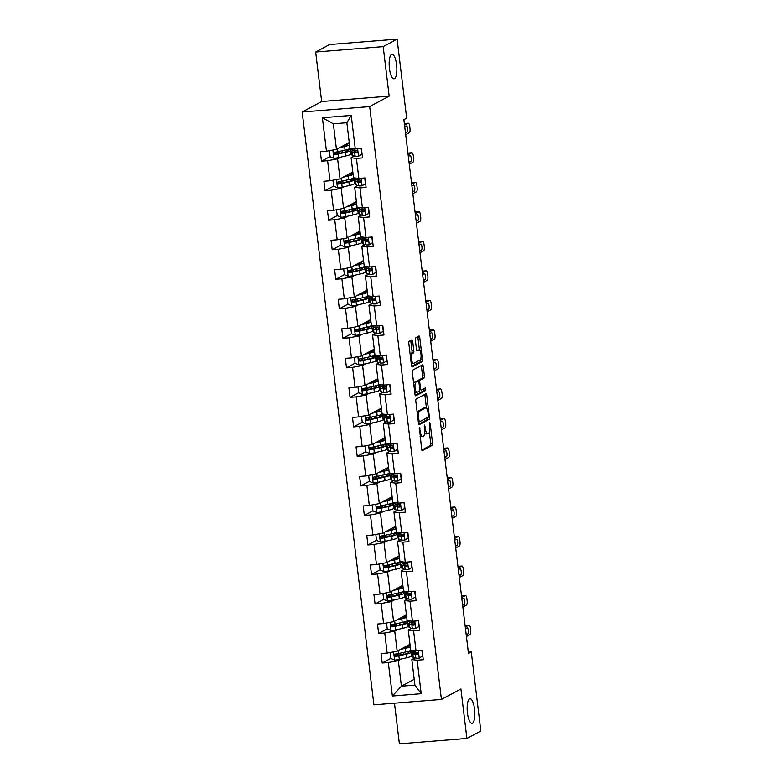 <?xml version="1.0" encoding="UTF-8"?>
<svg xmlns="http://www.w3.org/2000/svg" width="783" height="783" viewBox="0 0 783 783"><rect width="100%" height="100%" fill="white"/><g stroke="black" fill="none" stroke-linecap="round" stroke-linejoin="round"><path stroke-width="1.17" d="M394.475 78.662A12.293 3.739 85.4 0 0 396.668 65.439A12.293 3.739 85.4 0 0 392.029 54.291A12.293 3.739 85.4 0 0 391.549 54.438A12.293 3.739 85.4 0 0 389.357 67.661A12.293 3.739 85.4 0 0 393.996 78.809A12.293 3.739 85.4 0 0 394.475 78.662M472.472 723.159A12.293 3.739 85.4 0 0 474.655 709.936A12.293 3.739 85.4 0 0 470.025 698.788A12.293 3.739 85.4 0 0 469.536 698.935A12.293 3.739 85.4 0 0 467.353 712.158A12.293 3.739 85.4 0 0 471.983 723.306A12.293 3.739 85.4 0 0 472.472 723.159M419.453 427.802L421.606 449.041A1.889 0.577 85.4 0 0 422.311 450.626A1.889 0.577 85.4 0 0 422.38 450.597L432.226 445.312A1.889 0.577 85.4 0 0 432.549 443.158L430.161 423.427L429.613 422.331L429.701 426.392A6.039 1.83 85.4 0 1 428.673 433.273L427.851 433.713A6.039 1.83 85.4 0 1 427.616 433.782A6.039 1.83 85.4 0 1 425.384 428.712L424.533 425.061L424.611 429.123A6.039 1.83 85.4 0 1 423.583 436.004L422.761 436.444A6.039 1.83 85.4 0 1 422.526 436.522A6.039 1.83 85.4 0 1 420.295 431.443L419.453 427.802M412.69 341.378A1.889 0.577 85.4 0 0 411.985 339.783A1.889 0.577 85.4 0 0 411.917 339.812L409.157 341.29A1.889 0.577 85.4 0 0 408.834 343.443L411.486 365.367A1.889 0.577 85.4 0 0 412.181 366.953A1.889 0.577 85.4 0 0 412.259 366.924L422.096 361.638A1.889 0.577 85.4 0 0 422.419 359.485L419.766 337.571A1.889 0.577 85.4 0 0 419.071 335.985A1.889 0.577 85.4 0 0 418.993 336.005L415.656 337.796A1.889 0.577 85.4 0 0 415.342 339.949L416.478 349.326A1.889 0.577 85.4 0 0 417.173 350.911A1.889 0.577 85.4 0 0 417.241 350.892L418.895 350.001A5.041 1.537 85.4 0 1 419.101 349.942A5.041 1.537 85.4 0 1 421 354.513A5.041 1.537 85.4 0 1 420.099 359.935L413.62 363.42A5.041 1.537 85.4 0 1 413.424 363.478A5.041 1.537 85.4 0 1 411.525 358.908A5.041 1.537 85.4 0 1 412.416 353.485L413.502 352.908A1.889 0.577 85.4 0 0 413.825 350.755L412.69 341.378L410.86 341.515A1.889 0.577 85.4 0 0 410.635 340.497M389.171 96.123L383.19 46.637L397.108 39.15L329.604 44.553L315.676 52.04L321.666 101.526L302.169 112.008L369.684 106.605L389.171 96.123L321.666 101.526M394.475 703.203L399.399 743.85L466.903 738.447L460.913 688.962L441.426 699.444L369.684 106.605M466.903 738.447L480.831 730.96L471.268 651.955L468.332 652.19M397.108 39.15L406.671 118.155L403.881 119.652L468.479 653.453L471.268 651.955M416.145 399.056A1.889 0.577 85.4 0 0 415.822 401.209L418.474 423.123A1.889 0.577 85.4 0 0 419.169 424.709A1.889 0.577 85.4 0 0 419.248 424.689L429.084 419.394A1.889 0.577 85.4 0 0 429.407 417.251L426.755 395.327A1.889 0.577 85.4 0 0 426.06 393.741A1.889 0.577 85.4 0 0 425.981 393.771L416.145 399.056M414.98 394.24L412.328 372.326A1.889 0.577 85.4 0 1 412.651 370.173L422.487 364.888A1.889 0.577 85.4 0 1 422.566 364.858A1.889 0.577 85.4 0 1 423.26 366.444L424.396 375.83A1.889 0.577 85.4 0 1 424.073 377.983L420.079 380.127A1.889 0.577 85.4 0 0 419.766 382.28L420.51 388.495A1.889 0.577 85.4 0 0 421.215 390.081A1.889 0.577 85.4 0 0 421.283 390.061L425.492 387.81L425.756 390.433L415.753 395.806A1.889 0.577 85.4 0 1 415.675 395.836A1.889 0.577 85.4 0 1 414.98 394.24M383.19 46.637L315.676 52.04M355.276 148.927L349.952 148.281L346.859 122.735L351.224 115.434L355.276 148.927L361.394 148.437L362.539 157.902L356.422 158.391L358.849 178.446L364.966 177.956L366.101 187.421L359.994 187.91L362.421 207.965L368.529 207.475L369.674 216.94L363.566 217.429L365.994 237.484L372.101 236.995L373.246 246.459L367.139 246.948L369.566 267.003L375.674 266.514L376.819 275.978L370.711 276.468L373.139 296.522L379.246 296.033L380.391 305.497L374.284 305.987L376.711 326.041L382.818 325.552L383.964 335.016L377.856 335.506L380.284 355.56L386.391 355.071L387.536 364.535L381.429 365.025L383.856 385.079L389.963 384.59L391.109 394.055L385.001 394.544L387.428 414.599L393.536 414.109L394.681 423.574L388.574 424.063L391.001 444.118L397.108 443.628L398.253 453.093L392.146 453.582L394.573 473.637L400.681 473.147L401.826 482.612L395.718 483.101L398.146 503.156L404.253 502.666L405.398 512.131L399.291 512.62L401.718 532.675L407.826 532.186L408.971 541.65L402.863 542.139L405.291 562.194L411.398 561.705L412.543 571.169L406.436 571.659L408.863 591.713L414.97 591.224L416.116 600.688L410.008 601.178L412.435 621.232L418.543 620.743L419.688 630.207L413.581 630.697L416.008 650.751L422.115 650.262L423.26 659.726L417.153 660.216L421.205 693.709L392.371 696.018L388.319 662.526L382.212 663.015L381.067 653.551L387.174 653.061L384.747 633.007L378.639 633.496L377.494 624.031L383.601 623.542L381.174 603.487L375.067 603.977L373.922 594.512L380.029 594.023L377.602 573.968L371.494 574.458L370.349 564.993L376.457 564.504L374.029 544.449L367.922 544.939L366.777 535.474L372.884 534.985L370.457 514.93L364.349 515.42L363.204 505.955L369.312 505.466L366.884 485.411L360.777 485.9L359.632 476.436L365.739 475.947L363.312 455.892L357.205 456.381L356.059 446.917L362.167 446.427L359.74 426.373L353.632 426.862L352.487 417.398L358.594 416.908L356.167 396.854L350.06 397.343L348.915 387.879L355.022 387.389L352.595 367.335L346.487 367.824L345.342 358.36L351.45 357.87L349.022 337.816L342.915 338.305L341.77 328.84L347.877 328.351L345.45 308.296L339.342 308.786L338.197 299.321L344.305 298.832L341.877 278.777L335.77 279.267L334.625 269.802L340.742 269.313L338.315 249.258L332.198 249.748L331.052 240.283L337.17 239.794L334.742 219.739L328.625 220.229L327.48 210.764L333.597 210.275L331.17 190.22L325.053 190.709L323.908 181.245L330.025 180.756L327.597 160.701L321.48 161.19L320.335 151.726L326.452 151.236L322.39 117.744L351.224 115.434M302.169 112.008L373.912 704.847L441.426 699.444M352.82 172.006L340.028 178.886L337.6 158.832L340.82 157.089M350.755 151.745L351.498 151.344M337.6 158.832L327.597 160.701M340.028 178.886L330.025 180.756M358.849 178.446L353.524 177.8L351.097 157.745L356.422 158.391M354.317 156.013L351.097 157.745M356.392 201.525L343.59 208.405L341.173 188.351L344.393 186.608M354.327 181.264L355.071 180.863M341.173 188.351L331.17 190.22M343.59 208.405L333.597 210.275M362.421 207.965L357.097 207.319L354.67 187.264L359.994 187.91M357.89 185.532L354.67 187.264M359.965 231.044L347.163 237.924L344.735 217.87L347.965 216.128M357.9 210.784L358.643 210.382M344.735 217.87L334.742 219.739M347.163 237.924L337.17 239.794M365.994 237.484L360.669 236.838L358.242 216.783L363.566 217.429M361.462 215.051L358.242 216.783M363.537 260.563L350.735 267.443L348.308 247.389L351.538 245.647M361.472 240.312L362.216 239.901M348.308 247.389L338.315 249.258M350.735 267.443L340.742 269.313M369.566 267.003L364.242 266.357L361.815 246.302L367.139 246.948M365.035 244.57L361.815 246.302M367.11 290.082L354.308 296.963L351.88 276.908L355.11 275.166M365.044 269.832L365.788 269.421M351.88 276.908L341.877 278.777M354.308 296.963L344.305 298.832M373.139 296.522L367.814 295.876L365.387 275.822L370.711 276.468M368.607 274.089L365.387 275.822M370.682 319.601L357.88 326.482L355.453 306.427L358.683 304.685M368.617 299.351L369.361 298.94M355.453 306.427L345.45 308.296M357.88 326.482L347.877 328.351M376.711 326.041L371.387 325.395L368.959 305.341L374.284 305.987M372.179 303.608L368.959 305.341M374.254 349.12L361.452 356.001L359.025 335.946L362.255 334.204M372.189 328.87L372.933 328.459M359.025 335.946L349.022 337.816M361.452 356.001L351.45 357.87M380.284 355.56L374.959 354.914L372.532 334.86L377.856 335.506M375.752 333.127L372.532 334.86M377.827 378.639L365.025 385.52L362.598 365.465L365.827 363.723M375.762 358.389L376.506 357.978M362.598 365.465L352.595 367.335M365.025 385.52L355.022 387.389M383.856 385.079L378.532 384.433L376.104 364.379L381.429 365.025M379.324 362.646L376.104 364.379M381.399 408.158L368.597 415.039L366.17 394.984L369.4 393.242M379.334 387.908L380.078 387.497M366.17 394.984L356.167 396.854M368.597 415.039L358.594 416.908M387.428 414.599L382.104 413.953L379.677 393.898L385.001 394.544M382.897 392.166L379.677 393.898M384.972 437.677L372.17 444.558L369.742 424.503L372.972 422.761M382.907 417.427L383.65 417.016M369.742 424.503L359.74 426.373M372.17 444.558L362.167 446.427M391.001 444.118L385.676 443.472L383.249 423.417L388.574 424.063M386.469 421.685L383.249 423.417M388.544 467.197L375.742 474.077L373.315 454.023L376.545 452.28M386.479 446.946L387.223 446.535M373.315 454.023L363.312 455.892M375.742 474.077L365.739 475.947M394.573 473.637L389.249 472.991L386.822 452.936L392.146 453.582M390.042 451.204L386.822 452.936M392.117 496.716L379.315 503.596L376.887 483.542L380.117 481.799M390.051 476.465L390.795 476.054M376.887 483.542L366.884 485.411M379.315 503.596L369.312 505.466M398.146 503.156L392.821 502.51L390.394 482.455L395.718 483.101M393.614 480.723L390.394 482.455M395.689 526.235L382.887 533.115L380.46 513.061L383.69 511.319M393.624 505.984L394.368 505.573M380.46 513.061L370.457 514.93M382.887 533.115L372.884 534.985M401.718 532.675L396.394 532.039L393.966 511.974L399.291 512.62M397.187 510.242L393.966 511.974M399.261 555.754L386.459 562.634L384.032 542.58L387.262 540.838M397.196 535.503L397.94 535.092M384.032 542.58L374.029 544.449M386.459 562.634L376.457 564.504M405.291 562.194L399.966 561.558L397.539 541.493L402.863 542.139M400.759 539.761L397.539 541.493M402.834 585.273L390.032 592.154L387.605 572.099L390.834 570.357M400.769 565.023L401.513 564.612M387.605 572.099L377.602 573.968M390.032 592.154L380.029 594.023M408.863 591.713L403.539 591.077L401.111 571.013L406.436 571.659M404.331 569.28L401.111 571.013M406.406 614.792L393.604 621.673L391.177 601.618L394.407 599.876M404.341 594.542L405.085 594.131M391.177 601.618L381.174 603.487M393.604 621.673L383.601 623.542M412.435 621.232L407.111 620.596L404.684 600.532L410.008 601.178M407.904 598.799L404.684 600.532M409.979 644.311L397.177 651.192L394.749 631.137L397.97 629.405M407.914 624.061L408.657 623.65M394.749 631.137L384.747 633.007M397.177 651.192L387.174 653.061M416.008 650.751L410.684 650.115L408.256 630.051L413.581 630.697M411.476 628.318L408.256 630.051M414.217 679.311L401.415 686.202L398.322 660.656L401.542 658.924M411.486 653.58L412.23 653.169M398.322 660.656L388.319 662.526M392.371 696.018L401.415 686.202L414.912 685.115L411.829 659.57L417.153 660.216M346.859 122.735L333.362 123.822L336.455 149.367L349.247 142.486M415.049 657.837L411.829 659.57M351.195 148.917L348.621 149.122M354.768 178.436L352.193 178.641M358.34 207.955L355.766 208.161M361.912 237.474L359.338 237.68M365.485 266.993L362.911 267.199M369.057 296.512L366.483 296.718M372.63 326.031L370.056 326.237M376.202 355.551L373.628 355.756M379.775 385.07L377.2 385.275M383.347 414.589L380.773 414.794M386.919 444.108L384.345 444.313M390.492 473.627L387.918 473.832M394.064 503.146L391.49 503.352M397.637 532.665L395.063 532.871M401.209 562.184L398.635 562.39M404.782 591.703L402.208 591.909M408.354 621.222L405.78 621.428M411.927 650.742L409.352 650.947M414.912 685.115L421.205 693.709M336.455 149.367L326.452 151.236M322.39 117.744L333.362 123.822M399.399 653.766L395.66 655.782M390.805 658.386L382.212 663.015M395.826 624.247L392.087 626.263M387.233 628.866L378.639 633.496M392.254 594.728L388.515 596.744M383.66 599.347L375.067 603.977M388.681 565.209L384.942 567.225M380.088 569.828L371.494 574.458M385.109 535.689L381.37 537.706M376.515 540.309L367.922 544.939M381.536 506.17L377.798 508.177M372.943 510.79L364.349 515.42M377.964 476.651L374.225 478.658M369.37 481.271L360.777 485.9M374.391 447.132L370.653 449.139M365.798 451.752L357.205 456.381M370.819 417.613L367.09 419.619M362.226 422.233L353.632 426.862M367.247 388.094L363.518 390.1M358.653 392.714L350.06 397.343M363.674 358.575L359.945 360.581M355.081 363.195L346.487 367.824M360.102 329.056L356.373 331.062M351.508 333.675L342.915 338.305M356.529 299.537L352.8 301.543M347.936 304.156L339.342 308.786M352.957 270.018L349.228 272.024M344.373 274.637L335.77 279.267M349.384 240.498L345.655 242.505M340.801 245.118L332.198 249.748M345.812 210.979L342.083 212.986M337.228 215.599L328.625 220.229M342.24 181.46L338.51 183.467M333.656 186.08L325.053 190.709M338.667 151.941L334.938 153.948M330.083 156.561L321.48 161.19M420.079 436.385A6.039 1.83 85.4 0 0 420.706 436.669L422.526 436.522M424.689 432.989A6.039 1.83 85.4 0 0 425.786 433.929L427.616 433.782M421.841 450.059L430.396 445.458A1.889 0.577 85.4 0 0 430.719 443.305L429.378 432.216M426.461 408.129L424.934 395.474A1.889 0.577 85.4 0 0 424.699 394.456M418.709 424.151L427.264 419.541A1.889 0.577 85.4 0 0 427.587 417.437M418.993 420.677L419.482 421.783L428.174 417.124L428.066 412.925A6.039 1.83 85.4 0 0 425.835 407.845A6.039 1.83 85.4 0 0 425.6 407.923L419.698 411.095A6.039 1.83 85.4 0 0 418.67 417.975L418.993 420.677L418.191 420.735M425.835 407.845L424.014 407.992A6.039 1.83 85.4 0 0 423.779 408.07L425.6 407.923M417.163 412.298A6.039 1.83 85.4 0 1 417.877 411.241L423.779 408.07M417.926 381.135A1.889 0.577 85.4 0 1 418.259 380.274L422.252 378.13A1.889 0.577 85.4 0 0 422.575 375.977L421.44 366.591A1.889 0.577 85.4 0 0 421.205 365.573M415.215 395.268L423.936 390.57L424.063 388.574M415.939 382.349A5.041 1.537 85.4 0 0 415.049 387.781A5.041 1.537 85.4 0 0 416.947 392.352A5.041 1.537 85.4 0 0 417.143 392.293L419.424 391.06A1.889 0.577 85.4 0 0 419.747 388.906L418.993 382.691A1.889 0.577 85.4 0 0 418.298 381.106A1.889 0.577 85.4 0 0 418.23 381.125L414.119 382.495A5.041 1.537 85.4 0 0 413.63 383.112M414.755 392.391A5.041 1.537 85.4 0 0 415.127 392.498L416.947 392.352M416.556 381.262A1.889 0.577 85.4 0 0 416.478 381.252A1.889 0.577 85.4 0 0 416.399 381.272L418.23 381.125M414.119 382.495L416.399 381.272M410.135 354.2A5.041 1.537 85.4 0 1 410.595 353.632L411.672 353.055A1.889 0.577 85.4 0 0 411.995 350.901L410.86 341.515M411.261 363.537A5.041 1.537 85.4 0 0 411.604 363.625L413.424 363.478M417.476 350.118A5.041 1.537 85.4 0 0 417.27 350.089A5.041 1.537 85.4 0 0 417.075 350.148L418.895 350.001M419.434 350.03L417.946 337.708A1.889 0.577 85.4 0 0 417.711 336.69M411.711 366.385L420.275 361.785A1.889 0.577 85.4 0 0 420.598 359.632L420.559 359.377M390.825 652.386L390.13 652.816L390.825 658.493L394.701 660.098A5.09 0.646 -6.9 0 0 399.32 659.423L406.485 657.808A14.701 1.85 -6.9 0 0 411.741 655.714L411.31 652.122A14.701 1.85 -6.9 0 0 408.051 651.368M398.381 655.528A7.018 0.881 173.1 0 1 397.05 655.175L396.893 653.883M400.397 649.459L405.34 648.344A14.701 1.85 -6.9 0 0 410.272 646.719M410.165 645.887A14.701 1.85 -6.9 0 0 407.728 645.515M401.718 648.745L403.754 648.295A12.205 1.537 -6.9 0 0 408.119 646.552A12.205 1.537 -6.9 0 0 406.769 646.034M410.909 650.135A14.701 1.85 173.1 0 1 405.77 651.936L398.606 653.56A5.09 0.646 173.1 0 1 395.425 654.079C394.015 654.999 394.113 655.763 395.699 656.35A5.09 0.646 -6.9 0 0 398.88 655.831L406.044 654.206A14.701 1.85 -6.9 0 0 411.31 652.122M406.367 651.808A12.205 1.537 173.1 0 1 408.824 652.425A12.205 1.537 173.1 0 1 404.459 654.157L396.501 655.919L395.121 654.833M465.288 627.046L468.909 625.098A3.846 1.165 85.4 0 1 469.056 625.059A3.846 1.165 85.4 0 1 470.475 628.289L470.71 630.178A3.846 1.165 85.4 0 1 470.054 634.563L466.433 636.51M422.8 655.88L419.15 658.141A5.09 0.646 173.1 0 1 415.861 658.102L413.248 657.27A14.701 1.85 173.1 0 1 412.661 656.839L412.23 653.247A14.701 1.85 -6.9 0 0 412.807 653.668L415.43 654.5A5.09 0.646 -6.9 0 0 417.417 654.617L417.789 654.519M419.15 658.141L422.566 655.958L421.88 650.281M418.093 654.255L417.417 654.617C418.641 653.795 418.543 653.042 417.133 652.347A5.09 0.646 173.1 0 1 415.156 652.229L412.533 651.397A14.701 1.85 173.1 0 1 411.956 650.976L411.868 650.252M465.494 628.749L467.108 627.878A3.073 0.93 -94.6 0 1 467.226 627.849A3.073 0.93 -94.6 0 1 468.391 630.628A3.073 0.93 -94.6 0 1 467.843 633.936L466.228 634.807M414.383 651.985A14.701 1.85 -6.9 0 0 412.23 653.247M418.142 654.177L415.196 653.296A12.205 1.537 173.1 0 1 414.706 652.944A12.205 1.537 173.1 0 1 415.46 652.298M387.252 622.867L386.557 623.297L387.252 628.974L391.128 630.579A5.09 0.646 -6.9 0 0 395.748 629.904L402.912 628.289A14.701 1.85 -6.9 0 0 408.168 626.194L407.737 622.602A14.701 1.85 -6.9 0 0 404.478 621.849M394.808 626.009A7.018 0.881 173.1 0 1 393.477 625.656L393.32 624.364M396.834 619.94L401.767 618.824A14.701 1.85 -6.9 0 0 406.7 617.2M406.592 616.368A14.701 1.85 -6.9 0 0 404.155 615.996M398.146 619.226L400.182 618.776A12.205 1.537 -6.9 0 0 404.547 617.033A12.205 1.537 -6.9 0 0 403.196 616.515M407.336 620.616A14.701 1.85 173.1 0 1 402.198 622.416L395.033 624.041A5.09 0.646 173.1 0 1 391.852 624.56C390.453 625.48 390.541 626.243 392.126 626.831A5.09 0.646 -6.9 0 0 395.307 626.312L402.472 624.687A14.701 1.85 -6.9 0 0 407.737 622.602M402.795 622.289A12.205 1.537 173.1 0 1 405.251 622.906A12.205 1.537 173.1 0 1 400.886 624.638L392.929 626.4L391.549 625.314M383.68 593.338L382.985 593.778L383.68 599.455L387.556 601.06A5.09 0.646 -6.9 0 0 392.175 600.385L399.34 598.77A14.701 1.85 -6.9 0 0 404.596 596.675L404.165 593.083A14.701 1.85 -6.9 0 0 400.906 592.33M391.236 596.489A7.018 0.881 173.1 0 1 389.905 596.137L389.748 594.845M393.262 590.421L398.195 589.305A14.701 1.85 -6.9 0 0 403.128 587.681M403.02 586.849A14.701 1.85 -6.9 0 0 400.583 586.477M394.573 589.707L396.609 589.256A12.205 1.537 -6.9 0 0 400.974 587.514A12.205 1.537 -6.9 0 0 399.624 586.996M403.764 591.096A14.701 1.85 173.1 0 1 398.625 592.897L391.461 594.522A5.09 0.646 173.1 0 1 388.28 595.041C386.88 595.961 386.968 596.724 388.554 597.312A5.09 0.646 -6.9 0 0 391.735 596.793L398.899 595.168A14.701 1.85 -6.9 0 0 404.165 593.083M399.222 592.77A12.205 1.537 173.1 0 1 401.679 593.387A12.205 1.537 173.1 0 1 397.314 595.119L389.357 596.881L387.976 595.794M461.716 597.527L465.337 595.579A3.846 1.165 85.4 0 1 465.484 595.54A3.846 1.165 85.4 0 1 466.903 598.77L467.138 600.659A3.846 1.165 85.4 0 1 466.482 605.044L462.861 606.991M419.228 626.361L415.577 628.622A5.09 0.646 173.1 0 1 412.289 628.583L409.675 627.751A14.701 1.85 173.1 0 1 409.088 627.32L408.657 623.728A14.701 1.85 -6.9 0 0 409.235 624.149L411.858 624.981A5.09 0.646 -6.9 0 0 413.845 625.098L414.217 625M415.577 628.622L418.993 626.439L418.308 620.762M414.52 624.736L413.845 625.098C415.068 624.276 414.97 623.522 413.571 622.828A5.09 0.646 173.1 0 1 411.584 622.71L408.961 621.878A14.701 1.85 173.1 0 1 408.383 621.457L408.295 620.733M461.921 599.23L463.536 598.359A3.073 0.93 -94.6 0 1 463.653 598.329A3.073 0.93 -94.6 0 1 464.818 601.109A3.073 0.93 -94.6 0 1 464.27 604.417L462.655 605.288M410.811 622.465A14.701 1.85 -6.9 0 0 408.657 623.728M414.569 624.658L411.623 623.777A12.205 1.537 173.1 0 1 411.134 623.425A12.205 1.537 173.1 0 1 411.887 622.779M458.143 568.008L461.764 566.06A3.846 1.165 85.4 0 1 461.911 566.021A3.846 1.165 85.4 0 1 463.33 569.251L463.565 571.14A3.846 1.165 85.4 0 1 462.91 575.525L459.288 577.472M415.656 596.842L412.005 599.103A5.09 0.646 173.1 0 1 408.716 599.064L406.103 598.222A14.701 1.85 173.1 0 1 405.516 597.801L405.085 594.209A14.701 1.85 -6.9 0 0 405.672 594.63L408.286 595.462A5.09 0.646 -6.9 0 0 410.272 595.579L410.644 595.481M412.005 599.103L415.421 596.92L414.736 591.243M410.948 595.217L410.272 595.579C411.496 594.757 411.398 594.003 409.998 593.308A5.09 0.646 173.1 0 1 408.012 593.191L405.388 592.359A14.701 1.85 173.1 0 1 404.811 591.938L404.723 591.214M458.349 569.711L459.964 568.84A3.073 0.93 -94.6 0 1 460.081 568.81A3.073 0.93 -94.6 0 1 461.246 571.59A3.073 0.93 -94.6 0 1 460.698 574.898L459.083 575.769M407.238 592.946A14.701 1.85 -6.9 0 0 405.085 594.209M410.997 595.139L408.051 594.258A12.205 1.537 173.1 0 1 407.561 593.905A12.205 1.537 173.1 0 1 408.315 593.26M380.107 563.819L379.412 564.259L380.107 569.936L383.983 571.541A5.09 0.646 -6.9 0 0 388.603 570.866L395.767 569.251A14.701 1.85 -6.9 0 0 401.023 567.156L400.593 563.564A14.701 1.85 -6.9 0 0 397.333 562.811M387.663 566.97A7.018 0.881 173.1 0 1 386.332 566.618L386.176 565.326M389.689 560.902L394.622 559.786A14.701 1.85 -6.9 0 0 399.555 558.162M399.457 557.33A14.701 1.85 -6.9 0 0 397.01 556.958M391.001 560.188L393.037 559.737A12.205 1.537 -6.9 0 0 397.402 557.995A12.205 1.537 -6.9 0 0 396.051 557.476M400.191 561.577A14.701 1.85 173.1 0 1 395.053 563.378L387.888 565.003A5.09 0.646 173.1 0 1 384.707 565.522C383.308 566.442 383.396 567.205 384.982 567.792A5.09 0.646 -6.9 0 0 388.162 567.274L395.327 565.649A14.701 1.85 -6.9 0 0 400.593 563.564M395.65 563.251A12.205 1.537 173.1 0 1 398.107 563.868A12.205 1.537 173.1 0 1 393.741 565.6L385.784 567.362L384.404 566.275M454.571 538.489L458.192 536.541A3.846 1.165 85.4 0 1 458.339 536.502A3.846 1.165 85.4 0 1 459.768 539.732L459.993 541.621A3.846 1.165 85.4 0 1 459.337 546.005L455.716 547.953M412.083 567.323L408.432 569.584A5.09 0.646 173.1 0 1 405.144 569.544L402.531 568.703A14.701 1.85 173.1 0 1 401.943 568.282L401.513 564.69A14.701 1.85 -6.9 0 0 402.1 565.111L404.713 565.943A5.09 0.646 -6.9 0 0 406.7 566.06L407.072 565.962M408.432 569.584L411.848 567.401L411.163 561.724M407.375 565.698L406.7 566.06C407.923 565.238 407.826 564.484 406.426 563.789A5.09 0.646 173.1 0 1 404.439 563.672L401.816 562.84A14.701 1.85 173.1 0 1 401.239 562.419L401.15 561.695M454.776 540.192L456.391 539.321A3.073 0.93 -94.6 0 1 456.509 539.291A3.073 0.93 -94.6 0 1 457.673 542.071A3.073 0.93 -94.6 0 1 457.125 545.379L455.51 546.25M403.666 563.427A14.701 1.85 -6.9 0 0 401.513 564.69M407.424 565.62L404.478 564.739A12.205 1.537 173.1 0 1 403.989 564.386A12.205 1.537 173.1 0 1 404.742 563.74M376.535 534.3L375.84 534.74L376.535 540.417L380.411 542.022A5.09 0.646 -6.9 0 0 385.03 541.347L392.195 539.732A14.701 1.85 -6.9 0 0 397.451 537.637L397.02 534.045A14.701 1.85 -6.9 0 0 393.761 533.292M384.091 537.451A7.018 0.881 173.1 0 1 382.76 537.099L382.603 535.807M386.117 531.383L391.05 530.267A14.701 1.85 -6.9 0 0 395.983 528.642M395.885 527.811A14.701 1.85 -6.9 0 0 393.438 527.439M387.428 530.668L389.464 530.218A12.205 1.537 -6.9 0 0 393.829 528.476A12.205 1.537 -6.9 0 0 392.489 527.957M396.619 532.058A14.701 1.85 173.1 0 1 391.48 533.859L384.316 535.484A5.09 0.646 173.1 0 1 381.135 536.003C379.735 536.923 379.824 537.686 381.409 538.273A5.09 0.646 -6.9 0 0 384.59 537.755L391.754 536.13A14.701 1.85 -6.9 0 0 397.02 534.045M392.077 533.732A12.205 1.537 173.1 0 1 394.534 534.349A12.205 1.537 173.1 0 1 390.169 536.081L382.212 537.843L380.832 536.756M450.998 508.97L454.62 507.022A3.846 1.165 85.4 0 1 454.766 506.983A3.846 1.165 85.4 0 1 456.195 510.213L456.42 512.102A3.846 1.165 85.4 0 1 455.765 516.486L452.143 518.434M408.511 537.804L404.86 540.064A5.09 0.646 173.1 0 1 401.571 540.025L398.958 539.184A14.701 1.85 173.1 0 1 398.371 538.763L397.94 535.171A14.701 1.85 -6.9 0 0 398.527 535.592L401.141 536.424A5.09 0.646 -6.9 0 0 403.128 536.541L403.499 536.433M404.86 540.064L408.276 537.882L407.591 532.205M403.803 536.179L403.128 536.541C404.351 535.719 404.253 534.965 402.854 534.27A5.09 0.646 173.1 0 1 400.867 534.153L398.244 533.321A14.701 1.85 173.1 0 1 397.666 532.9L397.578 532.176M451.204 510.673L452.819 509.802A3.073 0.93 -94.6 0 1 452.946 509.772A3.073 0.93 -94.6 0 1 454.101 512.552A3.073 0.93 -94.6 0 1 453.553 515.86L451.938 516.731M400.093 533.908A14.701 1.85 -6.9 0 0 397.94 535.171M403.852 536.101L400.906 535.22A12.205 1.537 173.1 0 1 400.416 534.867A12.205 1.537 173.1 0 1 401.17 534.221M372.962 504.781L372.268 505.221L372.962 510.898L376.838 512.503A5.09 0.646 -6.9 0 0 381.458 511.828L388.622 510.213A14.701 1.85 -6.9 0 0 393.878 508.118L393.448 504.526A14.701 1.85 -6.9 0 0 390.188 503.772M380.518 507.932A7.018 0.881 173.1 0 1 379.187 507.58L379.031 506.288M382.544 501.864L387.477 500.748A14.701 1.85 -6.9 0 0 392.41 499.123M392.312 498.291A14.701 1.85 -6.9 0 0 389.865 497.919M383.856 501.149L385.892 500.699A12.205 1.537 -6.9 0 0 390.257 498.957A12.205 1.537 -6.9 0 0 388.916 498.438M393.046 502.539A14.701 1.85 173.1 0 1 387.908 504.34L380.744 505.965A5.09 0.646 173.1 0 1 377.563 506.484C376.163 507.404 376.251 508.167 377.837 508.754A5.09 0.646 -6.9 0 0 381.018 508.236L388.182 506.611A14.701 1.85 -6.9 0 0 393.448 504.526M388.505 504.203A12.205 1.537 173.1 0 1 390.962 504.829A12.205 1.537 173.1 0 1 386.596 506.562L378.639 508.324L377.259 507.237M447.426 479.45L451.047 477.503A3.846 1.165 85.4 0 1 451.194 477.464A3.846 1.165 85.4 0 1 452.623 480.693L452.848 482.582A3.846 1.165 85.4 0 1 452.192 486.967L448.571 488.915M404.938 508.284L401.288 510.545A5.09 0.646 173.1 0 1 397.999 510.506L395.386 509.664A14.701 1.85 173.1 0 1 394.798 509.244L394.368 505.652A14.701 1.85 -6.9 0 0 394.955 506.072L397.568 506.904A5.09 0.646 -6.9 0 0 399.555 507.022L399.927 506.914M401.288 510.545L404.703 508.363L404.018 502.686M400.23 506.66L399.555 507.022C400.779 506.2 400.681 505.446 399.281 504.751A5.09 0.646 173.1 0 1 397.294 504.634L394.671 503.802A14.701 1.85 173.1 0 1 394.094 503.381L394.006 502.657M447.631 481.154L449.246 480.282A3.073 0.93 -94.6 0 1 449.373 480.253A3.073 0.93 -94.6 0 1 450.528 483.033A3.073 0.93 -94.6 0 1 449.98 486.341L448.365 487.212M396.521 504.389A14.701 1.85 -6.9 0 0 394.368 505.652M400.279 506.581L397.333 505.701A12.205 1.537 173.1 0 1 396.844 505.348A12.205 1.537 173.1 0 1 397.598 504.702M369.39 475.261L368.695 475.702L369.39 481.379L373.266 482.984A5.09 0.646 -6.9 0 0 377.886 482.308L385.05 480.693A14.701 1.85 -6.9 0 0 390.306 478.599L389.875 475.007A14.701 1.85 -6.9 0 0 386.616 474.253M376.946 478.413A7.018 0.881 173.1 0 1 375.625 478.061L375.458 476.769M378.972 472.345L383.905 471.229A14.701 1.85 -6.9 0 0 388.838 469.604M388.74 468.772A14.701 1.85 -6.9 0 0 386.293 468.4M380.284 471.63L382.319 471.18A12.205 1.537 -6.9 0 0 386.685 469.438A12.205 1.537 -6.9 0 0 385.344 468.919M389.474 473.02A14.701 1.85 173.1 0 1 384.336 474.821L377.171 476.446A5.09 0.646 173.1 0 1 373.99 476.964C372.591 477.884 372.679 478.648 374.264 479.235A5.09 0.646 -6.9 0 0 377.445 478.716L384.61 477.092A14.701 1.85 -6.9 0 0 389.875 475.007M384.933 474.684A12.205 1.537 173.1 0 1 387.389 475.31A12.205 1.537 173.1 0 1 383.024 477.043L375.067 478.805L373.687 477.718M443.853 449.931L447.475 447.984A3.846 1.165 85.4 0 1 447.622 447.945A3.846 1.165 85.4 0 1 449.05 451.174L449.276 453.063A3.846 1.165 85.4 0 1 448.62 457.448L444.998 459.396M401.366 478.765L397.715 481.026A5.09 0.646 173.1 0 1 394.426 480.987L391.813 480.145A14.701 1.85 173.1 0 1 391.226 479.725L390.795 476.133A14.701 1.85 -6.9 0 0 391.383 476.553L393.996 477.385A5.09 0.646 -6.9 0 0 395.983 477.503L396.355 477.395M397.715 481.026L401.131 478.844L400.446 473.167M396.658 477.141L395.983 477.503C397.206 476.681 397.108 475.927 395.709 475.232A5.09 0.646 173.1 0 1 393.722 475.115L391.109 474.283A14.701 1.85 173.1 0 1 390.521 473.862L390.433 473.138M444.059 451.634L445.674 450.763A3.073 0.93 -94.6 0 1 445.801 450.734A3.073 0.93 -94.6 0 1 446.956 453.514A3.073 0.93 -94.6 0 1 446.408 456.822L444.793 457.693M392.949 474.87A14.701 1.85 -6.9 0 0 390.795 476.133M396.707 477.062L393.761 476.181A12.205 1.537 173.1 0 1 393.272 475.829A12.205 1.537 173.1 0 1 394.025 475.183M365.818 445.742L365.132 446.183L365.818 451.86L369.693 453.465A5.09 0.646 -6.9 0 0 374.313 452.789L381.478 451.174A14.701 1.85 -6.9 0 0 386.733 449.08L386.303 445.488A14.701 1.85 -6.9 0 0 383.044 444.734M373.374 448.894A7.018 0.881 173.1 0 1 372.052 448.542L371.886 447.25M375.4 442.826L380.332 441.71A14.701 1.85 -6.9 0 0 385.265 440.085M385.167 439.253A14.701 1.85 -6.9 0 0 382.721 438.881M376.711 442.111L378.747 441.661A12.205 1.537 -6.9 0 0 383.112 439.919A12.205 1.537 -6.9 0 0 381.771 439.4M385.902 443.501A14.701 1.85 173.1 0 1 380.763 445.302L373.599 446.917A5.09 0.646 173.1 0 1 370.418 447.445C369.018 448.365 369.106 449.129 370.692 449.716A5.09 0.646 -6.9 0 0 373.873 449.188L381.047 447.573A14.701 1.85 -6.9 0 0 386.303 445.488M381.36 445.165A12.205 1.537 173.1 0 1 383.817 445.791A12.205 1.537 173.1 0 1 379.452 447.524L371.494 449.285L370.114 448.199M440.281 420.412L443.902 418.465A3.846 1.165 85.4 0 1 444.049 418.425A3.846 1.165 85.4 0 1 445.478 421.655L445.703 423.544A3.846 1.165 85.4 0 1 445.047 427.929L441.426 429.877M397.793 449.246L394.143 451.507A5.09 0.646 173.1 0 1 390.854 451.458L388.241 450.626A14.701 1.85 173.1 0 1 387.654 450.205L387.223 446.613A14.701 1.85 -6.9 0 0 387.81 447.034L390.423 447.866A5.09 0.646 -6.9 0 0 392.41 447.984L392.782 447.876M394.143 451.507L397.558 449.325L396.873 443.648M393.086 447.622L392.41 447.984C393.634 447.162 393.536 446.408 392.136 445.713A5.09 0.646 173.1 0 1 390.149 445.596L387.536 444.764A14.701 1.85 173.1 0 1 386.949 444.343L386.861 443.618M440.486 422.115L442.101 421.244A3.073 0.93 -94.6 0 1 442.229 421.215A3.073 0.93 -94.6 0 1 443.384 423.995A3.073 0.93 -94.6 0 1 442.835 427.303L441.221 428.174M389.376 445.351A14.701 1.85 -6.9 0 0 387.223 446.613M393.135 447.543L390.188 446.662A12.205 1.537 173.1 0 1 389.699 446.31A12.205 1.537 173.1 0 1 390.453 445.664M362.245 416.223L361.56 416.664L362.245 422.34L366.121 423.946A5.09 0.646 -6.9 0 0 370.741 423.27L377.905 421.655A14.701 1.85 -6.9 0 0 383.161 419.561L382.73 415.969A14.701 1.85 -6.9 0 0 379.481 415.215M369.801 419.375A7.018 0.881 173.1 0 1 368.48 419.022L368.323 417.721M371.827 413.307L376.76 412.191A14.701 1.85 -6.9 0 0 381.693 410.566M381.595 409.734A14.701 1.85 -6.9 0 0 379.148 409.362M373.148 412.592L375.174 412.142A12.205 1.537 -6.9 0 0 379.54 410.4A12.205 1.537 -6.9 0 0 378.199 409.881M382.329 413.982A14.701 1.85 173.1 0 1 377.191 415.783L370.026 417.398A5.09 0.646 173.1 0 1 366.845 417.926C365.446 418.846 365.534 419.61 367.119 420.197A5.09 0.646 -6.9 0 0 370.3 419.668L377.475 418.053A14.701 1.85 -6.9 0 0 382.73 415.969M377.788 415.646A12.205 1.537 173.1 0 1 380.244 416.272A12.205 1.537 173.1 0 1 375.879 418.005L367.922 419.766L366.542 418.68M436.708 390.893L440.33 388.945A3.846 1.165 85.4 0 1 440.477 388.906A3.846 1.165 85.4 0 1 441.906 392.136L442.131 394.025A3.846 1.165 85.4 0 1 441.475 398.41L437.854 400.358M394.221 419.727L390.57 421.988A5.09 0.646 173.1 0 1 387.282 421.939L384.668 421.107A14.701 1.85 173.1 0 1 384.081 420.686L383.65 417.094A14.701 1.85 -6.9 0 0 384.238 417.515L386.851 418.347A5.09 0.646 -6.9 0 0 388.838 418.465L389.21 418.357M390.57 421.988L393.986 419.805L393.301 414.129M389.513 418.093L388.838 418.465C390.061 417.642 389.963 416.889 388.564 416.194A5.09 0.646 173.1 0 1 386.577 416.076L383.964 415.244A14.701 1.85 173.1 0 1 383.376 414.824L383.288 414.099M436.914 392.596L438.529 391.725A3.073 0.93 -94.6 0 1 438.656 391.696A3.073 0.93 -94.6 0 1 439.811 394.475A3.073 0.93 -94.6 0 1 439.263 397.784L437.648 398.655M385.804 415.832A14.701 1.85 -6.9 0 0 383.65 417.094M389.562 418.024L386.616 417.143A12.205 1.537 173.1 0 1 386.127 416.791A12.205 1.537 173.1 0 1 386.88 416.145M358.673 386.704L357.988 387.145L358.673 392.821L362.549 394.426A5.09 0.646 -6.9 0 0 367.168 393.751L374.333 392.136A14.701 1.85 -6.9 0 0 379.589 390.042L379.158 386.45A14.701 1.85 -6.9 0 0 375.909 385.696M366.229 389.856A7.018 0.881 173.1 0 1 364.907 389.503L364.751 388.202M368.255 383.787L373.188 382.672A14.701 1.85 -6.9 0 0 378.12 381.047M378.023 380.215A14.701 1.85 -6.9 0 0 375.586 379.843M369.576 383.073L371.602 382.623A12.205 1.537 -6.9 0 0 375.967 380.881A12.205 1.537 -6.9 0 0 374.626 380.362M378.757 384.463A14.701 1.85 173.1 0 1 373.618 386.264L366.454 387.879A5.09 0.646 173.1 0 1 363.273 388.407C361.873 389.327 361.961 390.091 363.547 390.678A5.09 0.646 -6.9 0 0 366.728 390.149L373.902 388.534A14.701 1.85 -6.9 0 0 379.158 386.45M374.215 386.127A12.205 1.537 173.1 0 1 376.672 386.753A12.205 1.537 173.1 0 1 372.307 388.485L364.349 390.247L362.969 389.161M355.1 357.185L354.415 357.625L355.1 363.302L358.976 364.907A5.09 0.646 -6.9 0 0 363.596 364.232L370.76 362.617A14.701 1.85 -6.9 0 0 376.016 360.523L375.586 356.931A14.701 1.85 -6.9 0 0 372.336 356.177M362.656 360.337A7.018 0.881 173.1 0 1 361.335 359.984L361.178 358.683M364.682 354.268L369.615 353.153A14.701 1.85 -6.9 0 0 374.548 351.528M374.45 350.696A14.701 1.85 -6.9 0 0 372.013 350.324M366.004 353.554L368.03 353.104A12.205 1.537 -6.9 0 0 372.395 351.361A12.205 1.537 -6.9 0 0 371.054 350.843M375.184 354.944A14.701 1.85 173.1 0 1 370.046 356.745L362.881 358.36A5.09 0.646 173.1 0 1 359.7 358.888C358.301 359.808 358.389 360.571 359.974 361.159A5.09 0.646 -6.9 0 0 363.155 360.63L370.33 359.015A14.701 1.85 -6.9 0 0 375.586 356.931M370.643 356.608A12.205 1.537 173.1 0 1 373.099 357.234A12.205 1.537 173.1 0 1 368.744 358.966L360.777 360.728L359.407 359.642M351.528 327.666L350.843 328.106L351.528 333.783L355.404 335.388A5.09 0.646 -6.9 0 0 360.023 334.713L367.188 333.098A14.701 1.85 -6.9 0 0 372.444 331.003L372.013 327.411A14.701 1.85 -6.9 0 0 368.764 326.658M359.084 330.817A7.018 0.881 173.1 0 1 357.762 330.465L357.606 329.163M361.11 324.749L366.043 323.633A14.701 1.85 -6.9 0 0 370.976 322.009M370.878 321.177A14.701 1.85 -6.9 0 0 368.441 320.805M362.431 324.035L364.457 323.585A12.205 1.537 -6.9 0 0 368.822 321.842A12.205 1.537 -6.9 0 0 367.481 321.324M371.612 325.425A14.701 1.85 173.1 0 1 366.483 327.225L359.309 328.84A5.09 0.646 173.1 0 1 356.128 329.369C354.728 330.289 354.816 331.052 356.402 331.64A5.09 0.646 -6.9 0 0 359.583 331.111L366.757 329.496A14.701 1.85 -6.9 0 0 372.013 327.411M367.07 327.088A12.205 1.537 173.1 0 1 369.527 327.715A12.205 1.537 173.1 0 1 365.172 329.447L357.205 331.209L355.834 330.123M347.955 298.147L347.27 298.587L347.955 304.264L351.831 305.869A5.09 0.646 -6.9 0 0 356.451 305.194L363.615 303.579A14.701 1.85 -6.9 0 0 368.871 301.484L368.441 297.892A14.701 1.85 -6.9 0 0 365.191 297.139M355.511 301.298A7.018 0.881 173.1 0 1 354.19 300.946L354.033 299.644M357.537 295.23L362.47 294.114A14.701 1.85 -6.9 0 0 367.403 292.49M367.305 291.658A14.701 1.85 -6.9 0 0 364.868 291.286M358.859 294.516L360.885 294.056A12.205 1.537 -6.9 0 0 365.25 292.323A12.205 1.537 -6.9 0 0 363.909 291.805M368.039 295.905A14.701 1.85 173.1 0 1 362.911 297.706L355.736 299.321A5.09 0.646 173.1 0 1 352.556 299.85C351.156 300.77 351.244 301.524 352.83 302.121A5.09 0.646 -6.9 0 0 356.011 301.592L363.185 299.977A14.701 1.85 -6.9 0 0 368.441 297.892M363.498 297.569A12.205 1.537 173.1 0 1 365.964 298.196A12.205 1.537 173.1 0 1 361.599 299.928L353.632 301.69L352.262 300.603M344.383 268.628L343.698 269.068L344.383 274.745L348.259 276.35A5.09 0.646 -6.9 0 0 352.879 275.675L360.043 274.06A14.701 1.85 -6.9 0 0 365.299 271.965L364.868 268.373A14.701 1.85 -6.9 0 0 361.619 267.62M351.939 271.779A7.018 0.881 173.1 0 1 350.618 271.427L350.461 270.125M353.965 265.711L358.898 264.595A14.701 1.85 -6.9 0 0 363.831 262.971M363.733 262.139A14.701 1.85 -6.9 0 0 361.296 261.767M355.286 264.997L357.312 264.537A12.205 1.537 -6.9 0 0 361.677 262.804A12.205 1.537 -6.9 0 0 360.337 262.285M364.467 266.386A14.701 1.85 173.1 0 1 359.338 268.187L352.164 269.802A5.09 0.646 173.1 0 1 348.983 270.331C347.583 271.251 347.672 272.004 349.257 272.601A5.09 0.646 -6.9 0 0 352.438 272.073L359.612 270.458A14.701 1.85 -6.9 0 0 364.868 268.373M359.926 268.05A12.205 1.537 173.1 0 1 362.392 268.677A12.205 1.537 173.1 0 1 358.027 270.409L350.06 272.171L348.689 271.084M340.811 239.109L340.125 239.549L340.811 245.226L344.686 246.831A5.09 0.646 -6.9 0 0 349.306 246.156L356.471 244.541A14.701 1.85 -6.9 0 0 361.726 242.446L361.296 238.854A14.701 1.85 -6.9 0 0 358.046 238.101M348.366 242.26A7.018 0.881 173.1 0 1 347.045 241.908L346.889 240.606M350.392 236.192L355.325 235.076A14.701 1.85 -6.9 0 0 360.258 233.451M360.16 232.62A14.701 1.85 -6.9 0 0 357.723 232.248M351.714 235.477L353.74 235.017A12.205 1.537 -6.9 0 0 358.105 233.285A12.205 1.537 -6.9 0 0 356.764 232.766M360.894 236.867A14.701 1.85 173.1 0 1 355.766 238.668L348.592 240.283A5.09 0.646 173.1 0 1 345.411 240.812C344.011 241.732 344.099 242.485 345.695 243.082A5.09 0.646 -6.9 0 0 348.866 242.554L356.04 240.939A14.701 1.85 -6.9 0 0 361.296 238.854M356.353 238.531A12.205 1.537 173.1 0 1 358.82 239.158A12.205 1.537 173.1 0 1 354.454 240.89L346.487 242.652L345.117 241.565M433.136 361.374L436.757 359.426A3.846 1.165 85.4 0 1 436.914 359.387A3.846 1.165 85.4 0 1 438.333 362.617L438.558 364.506A3.846 1.165 85.4 0 1 437.903 368.891L434.281 370.839M390.648 390.208L386.998 392.469A5.09 0.646 173.1 0 1 383.709 392.42L381.096 391.588A14.701 1.85 173.1 0 1 380.509 391.167L380.078 387.575A14.701 1.85 -6.9 0 0 380.665 387.996L383.279 388.828A5.09 0.646 -6.9 0 0 385.265 388.945L385.637 388.838M386.998 392.469L390.414 390.286L389.728 384.61M385.941 388.574L385.265 388.945C386.489 388.123 386.391 387.37 384.991 386.675A5.09 0.646 173.1 0 1 383.004 386.557L380.391 385.725A14.701 1.85 173.1 0 1 379.804 385.305L379.716 384.58M433.342 363.077L434.957 362.206A3.073 0.93 -94.6 0 1 435.084 362.177A3.073 0.93 -94.6 0 1 436.239 364.956A3.073 0.93 -94.6 0 1 435.691 368.264L434.076 369.136M382.231 386.313A14.701 1.85 -6.9 0 0 380.078 387.575M385.99 388.505L383.044 387.624A12.205 1.537 173.1 0 1 382.554 387.272A12.205 1.537 173.1 0 1 383.308 386.626M429.564 331.855L433.185 329.907A3.846 1.165 85.4 0 1 433.342 329.868A3.846 1.165 85.4 0 1 434.761 333.098L434.986 334.987A3.846 1.165 85.4 0 1 434.33 339.372L430.709 341.319M387.076 360.689L383.425 362.95A5.09 0.646 173.1 0 1 380.137 362.901L377.523 362.069A14.701 1.85 173.1 0 1 376.936 361.648L376.506 358.056A14.701 1.85 -6.9 0 0 377.093 358.477L379.706 359.309A5.09 0.646 -6.9 0 0 381.693 359.426L382.065 359.319M383.425 362.95L386.841 360.767L386.156 355.091M382.368 359.054L381.693 359.426C382.916 358.604 382.818 357.851 381.419 357.156A5.09 0.646 173.1 0 1 379.432 357.038L376.819 356.206A14.701 1.85 173.1 0 1 376.231 355.785L376.143 355.061M429.769 333.558L431.384 332.687A3.073 0.93 -94.6 0 1 431.511 332.658A3.073 0.93 -94.6 0 1 432.666 335.437A3.073 0.93 -94.6 0 1 432.118 338.745L430.503 339.616M378.659 356.794A14.701 1.85 -6.9 0 0 376.506 358.056M382.417 358.986L379.471 358.105A12.205 1.537 173.1 0 1 378.982 357.753A12.205 1.537 173.1 0 1 379.735 357.107M425.991 302.336L429.613 300.388A3.846 1.165 85.4 0 1 429.769 300.349A3.846 1.165 85.4 0 1 431.188 303.579L431.413 305.468A3.846 1.165 85.4 0 1 430.758 309.853L427.136 311.8M383.504 331.17L379.853 333.431A5.09 0.646 173.1 0 1 376.564 333.382L373.951 332.55A14.701 1.85 173.1 0 1 373.364 332.129L372.933 328.537A14.701 1.85 -6.9 0 0 373.52 328.958L376.134 329.79A5.09 0.646 -6.9 0 0 378.12 329.907L378.492 329.8M379.853 333.431L383.269 331.248L382.584 325.571M378.796 329.535L378.12 329.907C379.344 329.085 379.246 328.331 377.846 327.637A5.09 0.646 173.1 0 1 375.86 327.519L373.246 326.687A14.701 1.85 173.1 0 1 372.659 326.266L372.571 325.542M426.197 304.039L427.812 303.168A3.073 0.93 -94.6 0 1 427.939 303.138A3.073 0.93 -94.6 0 1 429.094 305.918A3.073 0.93 -94.6 0 1 428.546 309.226L426.931 310.097M375.086 327.274A14.701 1.85 -6.9 0 0 372.933 328.537M378.845 329.467L375.899 328.586A12.205 1.537 173.1 0 1 375.409 328.234A12.205 1.537 173.1 0 1 376.163 327.588M422.419 272.817L426.04 270.869A3.846 1.165 85.4 0 1 426.197 270.83A3.846 1.165 85.4 0 1 427.616 274.06L427.841 275.949A3.846 1.165 85.4 0 1 427.185 280.334L423.564 282.281M379.931 301.651L376.28 303.912A5.09 0.646 173.1 0 1 372.992 303.863L370.379 303.031A14.701 1.85 173.1 0 1 369.791 302.61L369.361 299.018A14.701 1.85 -6.9 0 0 369.948 299.439L372.561 300.271A5.09 0.646 -6.9 0 0 374.548 300.388L374.92 300.281M376.28 303.912L379.706 301.729L379.011 296.052M375.223 300.016L374.548 300.388C375.771 299.566 375.674 298.812 374.274 298.117A5.09 0.646 173.1 0 1 372.287 298L369.674 297.168A14.701 1.85 173.1 0 1 369.087 296.747L368.999 296.023M422.624 274.52L424.239 273.649A3.073 0.93 -94.6 0 1 424.366 273.619A3.073 0.93 -94.6 0 1 425.521 276.399A3.073 0.93 -94.6 0 1 424.973 279.707L423.358 280.578M371.514 297.755A14.701 1.85 -6.9 0 0 369.361 299.018M375.272 299.948L372.326 299.067A12.205 1.537 173.1 0 1 371.837 298.714A12.205 1.537 173.1 0 1 372.591 298.069M418.846 243.298L422.468 241.35A3.846 1.165 85.4 0 1 422.624 241.301A3.846 1.165 85.4 0 1 424.043 244.541L424.269 246.43A3.846 1.165 85.4 0 1 423.613 250.814L419.991 252.762M376.359 272.132L372.708 274.393A5.09 0.646 173.1 0 1 369.419 274.344L366.806 273.512A14.701 1.85 173.1 0 1 366.219 273.091L365.788 269.499A14.701 1.85 -6.9 0 0 366.375 269.92L368.989 270.752A5.09 0.646 -6.9 0 0 370.976 270.869L371.348 270.761M372.708 274.393L376.134 272.21L375.439 266.533M371.651 270.497L370.976 270.869C372.199 270.047 372.101 269.293 370.702 268.598A5.09 0.646 173.1 0 1 368.715 268.481L366.101 267.649A14.701 1.85 173.1 0 1 365.514 267.228L365.426 266.504M419.052 245.001L420.667 244.13A3.073 0.93 -94.6 0 1 420.794 244.1A3.073 0.93 -94.6 0 1 421.949 246.88A3.073 0.93 -94.6 0 1 421.401 250.188L419.786 251.059M367.941 268.236A14.701 1.85 -6.9 0 0 365.788 269.499M371.7 270.429L368.754 269.548A12.205 1.537 173.1 0 1 368.264 269.195A12.205 1.537 173.1 0 1 369.018 268.549M415.274 213.779L418.895 211.831A3.846 1.165 85.4 0 1 419.052 211.782A3.846 1.165 85.4 0 1 420.471 215.022L420.696 216.911A3.846 1.165 85.4 0 1 420.04 221.295L416.419 223.243M372.786 242.613L369.136 244.873A5.09 0.646 173.1 0 1 365.847 244.825L363.234 243.993A14.701 1.85 173.1 0 1 362.656 243.572L362.216 239.98A14.701 1.85 -6.9 0 0 362.803 240.401L365.416 241.233A5.09 0.646 -6.9 0 0 367.403 241.35L367.775 241.242M369.136 244.873L372.561 242.691L371.866 237.014M368.079 240.978L367.403 241.35C368.627 240.528 368.539 239.774 367.129 239.079A5.09 0.646 173.1 0 1 365.142 238.962L362.529 238.13A14.701 1.85 173.1 0 1 361.942 237.709L361.854 236.985M415.479 215.482L417.094 214.611A3.073 0.93 -94.6 0 1 417.222 214.581A3.073 0.93 -94.6 0 1 418.376 217.361A3.073 0.93 -94.6 0 1 417.828 220.669L416.213 221.54M364.369 238.717A14.701 1.85 -6.9 0 0 362.216 239.98M368.127 240.91L365.181 240.029A12.205 1.537 173.1 0 1 364.692 239.676A12.205 1.537 173.1 0 1 365.446 239.03M337.238 209.59L336.553 210.03L337.238 215.707L341.114 217.312A5.09 0.646 -6.9 0 0 345.734 216.637L352.898 215.022A14.701 1.85 -6.9 0 0 358.154 212.927L357.723 209.335A14.701 1.85 -6.9 0 0 354.474 208.581M344.794 212.741A7.018 0.881 173.1 0 1 343.473 212.389L343.316 211.087M346.82 206.673L351.753 205.557A14.701 1.85 -6.9 0 0 356.686 203.932M356.588 203.1A14.701 1.85 -6.9 0 0 354.151 202.728M348.141 205.958L350.167 205.498A12.205 1.537 -6.9 0 0 354.533 203.766A12.205 1.537 -6.9 0 0 353.192 203.247M357.322 207.348A14.701 1.85 173.1 0 1 352.193 209.149L345.019 210.764A5.09 0.646 173.1 0 1 341.838 211.293C340.439 212.213 340.527 212.966 342.122 213.563A5.09 0.646 -6.9 0 0 345.293 213.035L352.467 211.42A14.701 1.85 -6.9 0 0 357.723 209.335M352.781 209.012A12.205 1.537 173.1 0 1 355.247 209.638A12.205 1.537 173.1 0 1 350.882 211.371L342.915 213.133L341.545 212.046M411.701 184.259L415.323 182.312A3.846 1.165 85.4 0 1 415.479 182.263A3.846 1.165 85.4 0 1 416.899 185.502L417.124 187.391A3.846 1.165 85.4 0 1 416.468 191.776L412.847 193.724M369.214 213.093L365.563 215.354A5.09 0.646 173.1 0 1 362.275 215.305L359.661 214.473A14.701 1.85 173.1 0 1 359.084 214.053L358.643 210.461A14.701 1.85 -6.9 0 0 359.231 210.881L361.844 211.713A5.09 0.646 -6.9 0 0 363.831 211.831L364.203 211.723M365.563 215.354L368.989 213.172L368.294 207.495M364.506 211.459L363.831 211.831C365.054 211.009 364.966 210.255 363.557 209.56A5.09 0.646 173.1 0 1 361.57 209.443L358.957 208.611A14.701 1.85 173.1 0 1 358.369 208.19L358.281 207.466M411.907 185.963L413.522 185.091A3.073 0.93 -94.6 0 1 413.649 185.062A3.073 0.93 -94.6 0 1 414.804 187.842A3.073 0.93 -94.6 0 1 414.256 191.15L412.641 192.021M360.797 209.198A14.701 1.85 -6.9 0 0 358.643 210.461M364.555 211.39L361.609 210.51A12.205 1.537 173.1 0 1 361.12 210.157A12.205 1.537 173.1 0 1 361.873 209.511M333.666 180.07L332.981 180.511L333.666 186.188L337.542 187.793A5.09 0.646 -6.9 0 0 342.161 187.117L349.326 185.502A14.701 1.85 -6.9 0 0 354.582 183.408L354.151 179.816A14.701 1.85 -6.9 0 0 350.901 179.062M341.222 183.222A7.018 0.881 173.1 0 1 339.9 182.87L339.744 181.568M343.248 177.154L348.181 176.038A14.701 1.85 -6.9 0 0 353.113 174.413M353.016 173.581A14.701 1.85 -6.9 0 0 350.578 173.209M344.569 176.439L346.595 175.979A12.205 1.537 -6.9 0 0 350.96 174.247A12.205 1.537 -6.9 0 0 349.619 173.728M353.75 177.829A14.701 1.85 173.1 0 1 348.621 179.63L341.447 181.245A5.09 0.646 173.1 0 1 338.266 181.773C336.866 182.693 336.954 183.447 338.55 184.044A5.09 0.646 -6.9 0 0 341.731 183.516L348.895 181.901A14.701 1.85 -6.9 0 0 354.151 179.816M349.208 179.493A12.205 1.537 173.1 0 1 351.675 180.119A12.205 1.537 173.1 0 1 347.309 181.852L339.342 183.613L337.972 182.527M408.129 154.74L411.75 152.793A3.846 1.165 85.4 0 1 411.907 152.744A3.846 1.165 85.4 0 1 413.326 155.983L413.551 157.872A3.846 1.165 85.4 0 1 412.895 162.257L409.274 164.205M365.641 183.574L361.991 185.835A5.09 0.646 173.1 0 1 358.712 185.786L356.089 184.954A14.701 1.85 173.1 0 1 355.511 184.534L355.071 180.942A14.701 1.85 -6.9 0 0 355.658 181.362L358.271 182.194A5.09 0.646 -6.9 0 0 360.258 182.312L360.63 182.204M361.991 185.835L365.416 183.653L364.731 177.976M360.934 181.94L360.258 182.312C361.482 181.49 361.394 180.736 359.984 180.041A5.09 0.646 173.1 0 1 357.997 179.924L355.384 179.092A14.701 1.85 173.1 0 1 354.797 178.671L354.709 177.947M408.334 156.443L409.949 155.572A3.073 0.93 -94.6 0 1 410.077 155.543A3.073 0.93 -94.6 0 1 411.232 158.323A3.073 0.93 -94.6 0 1 410.684 161.631L409.069 162.502M357.224 179.679A14.701 1.85 -6.9 0 0 355.071 180.942M360.983 181.871L358.037 180.99A12.205 1.537 173.1 0 1 357.547 180.638A12.205 1.537 173.1 0 1 358.301 179.992M330.093 150.551L329.408 150.992L330.093 156.669L333.969 158.274A5.09 0.646 -6.9 0 0 338.589 157.598L345.753 155.983A14.701 1.85 -6.9 0 0 351.009 153.889L350.578 150.297A14.701 1.85 -6.9 0 0 347.329 149.543M337.649 153.703A7.018 0.881 173.1 0 1 336.328 153.351L336.171 152.049M339.675 147.635L344.608 146.519A14.701 1.85 -6.9 0 0 349.541 144.894M349.443 144.062A14.701 1.85 -6.9 0 0 347.006 143.69M340.996 146.92L343.023 146.46A12.205 1.537 -6.9 0 0 347.388 144.728A12.205 1.537 -6.9 0 0 346.047 144.209M350.177 148.31A14.701 1.85 173.1 0 1 345.049 150.111L337.874 151.726A5.09 0.646 173.1 0 1 334.693 152.254C333.294 153.174 333.382 153.928 334.977 154.525A5.09 0.646 -6.9 0 0 338.158 153.997L345.323 152.382A14.701 1.85 -6.9 0 0 350.578 150.297M345.636 149.974A12.205 1.537 173.1 0 1 348.102 150.6A12.205 1.537 173.1 0 1 343.737 152.333L335.77 154.094L334.4 153.008M404.557 125.221L408.178 123.274A3.846 1.165 85.4 0 1 408.334 123.225A3.846 1.165 85.4 0 1 409.754 126.464L409.979 128.353A3.846 1.165 85.4 0 1 409.323 132.738L405.702 134.686M362.069 154.055L358.418 156.316A5.09 0.646 173.1 0 1 355.139 156.267L352.516 155.435A14.701 1.85 173.1 0 1 351.939 155.014L351.498 151.422A14.701 1.85 -6.9 0 0 352.086 151.843L354.699 152.675A5.09 0.646 -6.9 0 0 356.686 152.793L357.058 152.685M358.418 156.316L361.844 154.134L361.159 148.457M357.361 152.421L356.686 152.793C357.909 151.971 357.821 151.217 356.412 150.522A5.09 0.646 173.1 0 1 354.425 150.405L351.812 149.573A14.701 1.85 173.1 0 1 351.224 149.152L351.136 148.427M404.762 126.924L406.377 126.053A3.073 0.93 -94.6 0 1 406.504 126.024A3.073 0.93 -94.6 0 1 407.659 128.803A3.073 0.93 -94.6 0 1 407.111 132.112L405.496 132.983M353.652 150.16A14.701 1.85 -6.9 0 0 351.498 151.422M357.41 152.352L354.464 151.471A12.205 1.537 173.1 0 1 353.975 151.119A12.205 1.537 173.1 0 1 354.728 150.473M419.492 431.511L420.295 431.443M424.278 426.216L425.071 426.158M424.572 428.781L425.384 428.712M429.358 423.486L430.161 423.427M430.719 443.305L432.549 443.158M430.396 445.458L432.226 445.312M419.199 428.957L419.991 428.888M424.934 395.474L426.755 395.327M427.684 417.388L429.407 417.251M427.264 419.541L429.084 419.394M418.328 421.861L419.424 421.773M417.877 411.241L419.698 411.095M417.858 418.044L418.67 417.975M421.44 366.591L423.26 366.444M422.575 375.977L424.396 375.83M422.252 378.13L424.073 377.983M418.259 380.274L420.079 380.127M418.944 382.339L419.766 382.28M419.708 388.564L420.51 388.495M423.936 390.57L425.756 390.433M411.995 350.901L413.825 350.755M411.672 353.055L413.502 352.908M410.595 353.632L412.416 353.485M417.946 337.708L419.766 337.571M420.598 359.632L422.419 359.485M420.275 361.785L422.096 361.638M393.614 651.857L394.603 660.059M406.044 654.206L406.485 657.808M403.539 654.363L403.314 652.493M400.221 655.117L399.996 653.247M405.34 648.344L405.77 651.936M398.88 655.831L399.32 659.423M398.253 650.614L398.606 653.56M396.501 655.919L395.699 656.35M465.092 625.411L468.909 625.098M419.238 658.082L418.328 650.565M412.533 651.397L412.406 650.321M413.248 657.27L412.807 653.668M415.156 652.229L414.961 650.624M415.861 658.102L415.43 654.5M467.843 633.936L466.139 634.073M390.042 622.338L391.03 630.54M402.472 624.687L402.912 628.289M399.966 624.844L399.741 622.974M396.648 625.597L396.423 623.728M401.767 618.824L402.198 622.416M395.307 626.312L395.748 629.904M394.681 621.095L395.033 624.041M392.929 626.4L392.126 626.831M386.469 592.819L387.458 601.021M398.899 595.168L399.34 598.77M396.394 595.325L396.169 593.455M393.076 596.078L392.851 594.209M398.195 589.305L398.625 592.897M391.735 596.793L392.175 600.385M391.109 591.576L391.461 594.522M389.357 596.881L388.554 597.312M461.52 595.892L465.337 595.579M415.665 628.563L414.755 621.046M408.961 621.878L408.834 620.802M409.675 627.751L409.235 624.149M411.584 622.71L411.388 621.105M412.289 628.583L411.858 624.981M464.27 604.417L462.567 604.554M461.911 566.021L457.938 566.334L461.764 566.06M412.093 599.044L411.183 591.527M405.388 592.359L405.261 591.282M406.103 598.222L405.672 594.63M408.012 593.191L407.816 591.586M408.716 599.064L408.286 595.462M460.698 574.898L458.995 575.035M382.897 563.3L383.885 571.502M395.327 565.649L395.767 569.251M392.821 565.806L392.596 563.936M389.503 566.559L389.278 564.69M394.622 559.786L395.053 563.378M388.162 567.274L388.603 570.866M387.536 562.057L387.888 565.003M385.784 567.362L384.982 567.792M454.375 536.844L458.192 536.541M408.52 569.525L407.61 562.008M401.816 562.84L401.689 561.763M402.531 568.703L402.1 565.111M404.439 563.672L404.243 562.067M405.144 569.544L404.713 565.943M457.125 545.379L455.422 545.516M379.324 533.781L380.313 541.983M391.754 536.13L392.195 539.732M389.249 536.286L389.024 534.417M385.931 537.04L385.706 535.171M391.05 530.267L391.48 533.859M384.59 537.755L385.03 541.347M383.964 532.538L384.316 535.484M382.212 537.843L381.409 538.273M450.802 507.325L454.62 507.022M404.948 540.006L404.038 532.489M398.244 533.321L398.116 532.244M398.958 539.184L398.527 535.592M400.867 534.153L400.671 532.548M401.571 540.025L401.141 536.424M453.553 515.86L451.85 515.997M375.752 504.262L376.74 512.464M388.182 506.611L388.622 510.213M385.676 506.767L385.451 504.898M382.358 507.521L382.133 505.652M387.477 500.748L387.908 504.34M381.018 508.236L381.458 511.828M380.391 503.019L380.744 505.965M378.639 508.324L377.837 508.754M447.23 477.806L451.047 477.503M401.376 510.487L400.465 502.97M394.671 503.802L394.544 502.725M395.386 509.664L394.955 506.072M397.294 504.634L397.098 503.029M397.999 510.506L397.568 506.904M449.98 486.341L448.277 486.478M372.179 474.743L373.168 482.945M384.61 477.092L385.05 480.693M382.104 477.248L381.879 475.379M378.786 478.002L378.561 476.133M383.905 471.229L384.336 474.821M377.445 478.716L377.886 482.308M376.819 473.5L377.171 476.446M375.067 478.805L374.264 479.235M447.622 447.945L443.648 448.258L447.475 447.984M397.803 480.968L396.893 473.451M391.109 474.283L390.971 473.206M391.813 480.145L391.383 476.553M393.722 475.115L393.526 473.509M394.426 480.987L393.996 477.385M446.408 456.822L444.705 456.959M368.607 445.224L369.596 453.426M381.047 447.573L381.478 451.174M378.532 447.729L378.306 445.86M375.214 448.483L374.988 446.613M380.332 441.71L380.763 445.302M373.873 449.188L374.313 452.789M373.246 443.981L373.599 446.917M371.494 449.285L370.692 449.716M444.049 418.425L440.075 418.739L443.902 418.465M394.231 451.448L393.32 443.932M387.536 444.764L387.399 443.687M388.241 450.626L387.81 447.034M390.149 445.596L389.954 443.99M390.854 451.458L390.423 447.866M442.835 427.303L441.132 427.44M365.035 415.704L366.023 423.906M377.475 418.053L377.905 421.655M374.959 418.21L374.734 416.341M371.641 418.964L371.416 417.094M376.76 412.191L377.191 415.783M370.3 419.668L370.741 423.27M369.674 414.461L370.026 417.398M367.922 419.766L367.119 420.197M436.513 389.249L440.33 388.945M390.658 421.929L389.748 414.413M383.964 415.244L383.827 414.168M384.668 421.107L384.238 417.515M386.577 416.076L386.381 414.471M387.282 421.939L386.851 418.347M439.263 397.784L437.56 397.921M361.462 386.185L362.451 394.387M373.902 388.534L374.333 392.136M371.387 388.691L371.162 386.822M368.069 389.445L367.844 387.575M373.188 382.672L373.618 386.264M366.728 390.149L367.168 393.751M366.101 384.942L366.454 387.879M364.349 390.247L363.547 390.678M357.89 356.666L358.878 364.868M370.33 359.015L370.76 362.617M367.814 359.172L367.589 357.302M364.496 359.926L364.271 358.056M369.615 353.153L370.046 356.745M363.155 360.63L363.596 364.232M362.529 355.423L362.881 358.36M360.777 360.728L359.974 361.159M354.317 327.147L355.306 335.349M366.757 329.496L367.188 333.098M364.242 329.653L364.017 327.783M360.924 330.406L360.699 328.537M366.043 323.633L366.483 327.225M359.583 331.111L360.023 334.713M358.957 325.904L359.309 328.84M357.205 331.209L356.402 331.64M350.745 297.628L351.733 305.83M363.185 299.977L363.615 303.579M360.669 300.134L360.444 298.264M357.351 300.887L357.126 299.018M362.47 294.114L362.911 297.706M356.011 301.592L356.451 305.194M355.384 296.385L355.736 299.321M353.632 301.69L352.83 302.121M347.172 268.109L348.161 276.311M359.612 270.458L360.043 274.06M357.097 270.615L356.872 268.745M353.779 271.368L353.554 269.499M358.898 264.595L359.338 268.187M352.438 272.073L352.879 275.675M351.812 266.866L352.164 269.802M350.06 272.171L349.257 272.601M343.6 238.59L344.589 246.792M356.04 240.939L356.471 244.541M353.534 241.095L353.299 239.226M350.207 241.849L349.981 239.98M355.325 235.076L355.766 238.668M348.866 242.554L349.306 246.156M348.239 237.347L348.592 240.283M346.487 242.652L345.695 243.082M432.94 359.73L436.757 359.426M387.086 392.41L386.176 384.893M380.391 385.725L380.254 384.649M381.096 391.588L380.665 387.996M383.004 386.557L382.809 384.952M383.709 392.42L383.279 388.828M435.691 368.264L433.988 368.401M429.368 330.211L433.185 329.907M383.513 362.891L382.603 355.374M376.819 356.206L376.682 355.13M377.523 362.069L377.093 358.477M379.432 357.038L379.236 355.433M380.137 362.901L379.706 359.309M432.118 338.745L430.415 338.882M429.769 300.349L425.786 300.662L429.613 300.388M379.941 333.372L379.031 325.855M373.246 326.687L373.109 325.611M373.951 332.55L373.52 328.958M375.86 327.519L375.664 325.914M376.564 333.382L376.134 329.79M428.546 309.226L426.843 309.363M426.197 270.83L422.213 271.143L426.04 270.869M376.369 303.853L375.458 296.336M369.674 297.168L369.537 296.091M370.379 303.031L369.948 299.439M372.287 298L372.091 296.395M372.992 303.863L372.561 300.271M424.973 279.707L423.27 279.844M418.651 241.653L422.468 241.35M372.796 274.334L371.886 266.817M366.101 267.649L365.964 266.572M366.806 273.512L366.375 269.92M368.715 268.481L368.519 266.876M369.419 274.344L368.989 270.752M421.401 250.188L419.698 250.325M415.078 212.134L418.895 211.831M369.224 244.815L368.313 237.298M362.529 238.13L362.392 237.053M363.234 243.993L362.803 240.401M365.142 238.962L364.947 237.357M365.847 244.825L365.416 241.233M417.828 220.669L416.125 220.806M340.028 209.071L341.016 217.273M352.467 211.42L352.898 215.022M349.962 211.576L349.727 209.707M346.634 212.33L346.409 210.461M351.753 205.557L352.193 209.149M345.293 213.035L345.734 216.637M344.667 207.828L345.019 210.764M342.915 213.133L342.122 213.563M411.506 182.615L415.323 182.312M365.651 215.296L364.741 207.779M358.957 208.611L358.82 207.534M359.661 214.473L359.231 210.881M361.57 209.443L361.374 207.838M362.275 215.305L361.844 211.713M414.256 191.15L412.553 191.287M336.455 179.552L337.444 187.754M348.895 181.901L349.326 185.502M346.389 182.057L346.155 180.188M343.062 182.811L342.837 180.942M348.181 176.038L348.621 179.63M341.731 183.516L342.161 187.117M341.094 178.309L341.447 181.245M339.342 183.613L338.55 184.044M411.907 152.744L407.933 153.067L411.75 152.793M362.079 185.777L361.169 178.26M355.384 179.092L355.247 178.015M356.089 184.954L355.658 181.362M357.997 179.924L357.802 178.318M358.712 185.786L358.271 182.194M410.684 161.631L408.98 161.768M332.883 150.033L333.871 158.235M345.323 152.382L345.753 155.983M342.817 152.538L342.582 150.669M339.489 153.292L339.264 151.422M344.608 146.519L345.049 150.111M338.158 153.997L338.589 157.598M337.522 148.79L337.874 151.726M335.77 154.094L334.977 154.525M408.334 123.225L404.361 123.548L408.178 123.274M358.506 156.257L357.596 148.741M351.812 149.573L351.675 148.496M352.516 155.435L352.086 151.843M354.425 150.405L354.229 148.799M355.139 156.267L354.699 152.675M407.111 132.112L405.408 132.249M418.328 421.88L419.482 421.783M416.478 381.252L418.298 381.106M417.27 350.089L419.101 349.942M465.082 625.372L469.056 625.059M461.51 595.853L465.484 595.54M454.365 536.815L458.339 536.502M450.793 507.296L454.766 506.983M447.22 477.777L451.194 477.464M436.503 389.22L440.477 388.906M432.93 359.7L436.914 359.387M429.358 330.181L433.342 329.868M418.641 241.624L422.624 241.301M415.068 212.105L419.052 211.782M411.496 182.586L415.479 182.263"/></g></svg>
